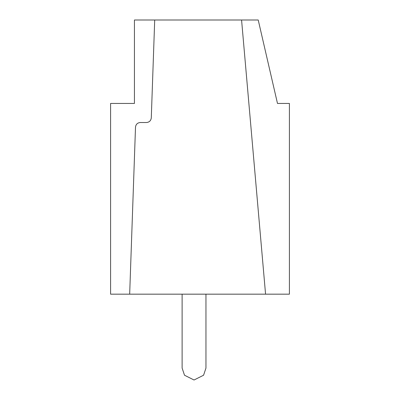 <?xml version="1.0" encoding="UTF-8"?>
<svg xmlns="http://www.w3.org/2000/svg" width="400" height="400" viewBox="0 0 400 400"><rect width="100%" height="100%" fill="white"/><g stroke="black" fill="none" stroke-linecap="round" stroke-linejoin="round"><path stroke-width="0.6" d="M110.595 103.445L134.435 103.445L134.435 20L241.575 20L265.565 294.17L289.405 294.17L289.405 103.445L277.485 103.445L258.22 20L241.575 20L258.22 20L277.485 103.445L289.405 103.445L289.405 294.17L110.595 294.17L110.595 103.445L110.595 294.17L129.67 294.17L135.505 127.12L129.67 294.17L265.565 294.17L241.575 20L134.435 20L134.435 103.445L110.595 103.445M205.96 368.08L203.575 375.23L194.04 380L184.505 375.23L182.12 368.08L184.505 375.23L194.04 380L203.575 375.23L205.96 368.08L205.96 294.17L205.96 368.08M182.12 294.17L182.12 368.08L182.12 294.17M140.27 122.515C137.465 122.795 135.88 124.33 135.505 127.12C135.88 124.33 137.465 122.795 140.27 122.515L146.52 122.515L140.27 122.515M146.52 122.515C149.32 122.24 150.91 120.705 151.285 117.915L154.705 20L151.285 117.915C150.91 120.705 149.32 122.24 146.52 122.515"/></g></svg>
